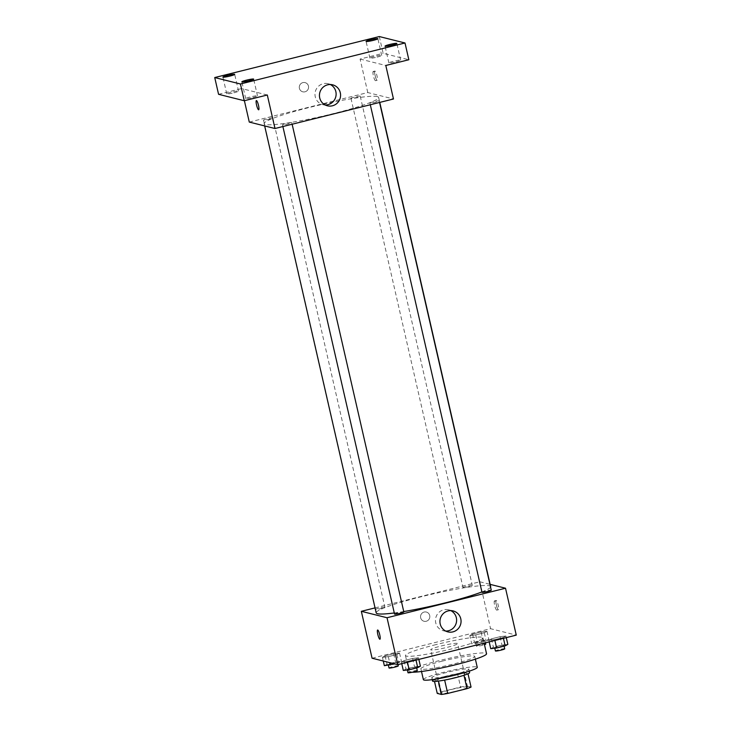 <?xml version="1.0" encoding="UTF-8"?>
<svg xmlns="http://www.w3.org/2000/svg" width="731" height="731" viewBox="0 0 731 731"><rect width="100%" height="100%" fill="white"/><g stroke="black" fill="none" stroke-linecap="round" stroke-linejoin="round"><path stroke-width="0.55" stroke-dasharray="3.65 2.74" d="M457.341 643.39A13.816 1.361 -12.9 0 0 442.584 645.647A13.816 1.361 -12.9 0 0 430.705 649.758A13.816 1.361 -12.9 0 0 444.475 647.995A13.816 1.361 -12.9 0 0 457.643 643.591A13.816 1.361 -12.9 0 0 457.341 643.39M467.319 686.957A13.816 1.361 -12.9 0 0 452.562 689.214A13.816 1.361 -12.9 0 0 440.683 693.317A13.816 1.361 -12.9 0 0 454.454 691.563A13.816 1.361 -12.9 0 0 467.621 687.149A13.816 1.361 -12.9 0 0 467.319 686.957M441.277 691.837L460.594 687.021A18.558 1.827 -12.9 0 1 466.871 686.016L463.801 672.621A18.558 1.827 -12.9 0 0 457.524 673.626L438.207 678.432L441.277 691.837A18.558 1.827 -12.9 0 0 437.248 693.399M466.871 686.016L471.056 687.067M457.524 673.626L460.594 687.021M463.801 672.621L468.014 673.772M438.207 678.432A18.558 1.827 -12.9 0 0 434.177 679.994L434.506 681.447M467.986 673.662A18.558 1.827 -12.9 0 1 463.947 675.234L444.631 680.04A18.558 1.827 -12.9 0 1 438.362 681.045L434.177 679.994M432.56 681.073A18.997 1.873 167.1 0 1 447.153 675.846A18.997 1.873 167.1 0 1 469.604 672.593M446.385 672.502A18.997 1.873 -12.9 0 0 431.793 677.719A18.997 1.873 -12.9 0 0 450.725 675.307A18.997 1.873 -12.9 0 0 468.836 669.24A18.997 1.873 -12.9 0 0 468.416 668.975A18.997 1.873 -12.9 0 0 446.385 672.502M423.377 679.647A27.632 2.714 167.1 0 1 444.603 672.054A27.632 2.714 167.1 0 1 477.252 667.312M442.109 661.162A27.632 2.714 167.1 0 1 474.757 656.42A27.632 2.714 167.1 0 1 448.423 665.237A27.632 2.714 167.1 0 1 420.882 668.764A27.632 2.714 167.1 0 1 442.109 661.162M412.211 672.237A39.73 3.911 167.1 0 1 409.095 671.46A39.73 3.911 167.1 0 1 439.605 660.532A39.73 3.911 167.1 0 1 486.544 653.724M435.959 644.614A39.73 3.911 -12.9 0 0 405.449 655.543A39.73 3.911 -12.9 0 0 445.042 650.48A39.73 3.911 -12.9 0 0 482.899 637.807A39.73 3.911 -12.9 0 0 482.021 637.24A39.73 3.911 -12.9 0 0 435.959 644.614M382.432 657.324L385.1 655.853L393.653 653.724L399.537 653.057L396.86 654.528L388.307 656.657L382.432 657.324L385.1 655.853L393.653 653.724L399.537 653.057L396.86 654.528L388.307 656.657L382.432 657.324L383.282 661.025M401.392 662.067L404.06 660.605L412.613 658.467L418.488 657.809L415.82 659.271L407.268 661.409L401.392 662.067L404.06 660.605L412.613 658.467L418.488 657.809L415.82 659.271L407.268 661.409L401.392 662.067L401.758 663.657M372.079 658.22L490.574 628.697L516.269 635.129M469.85 635.541L472.518 634.069L481.071 631.94L486.956 631.282L484.287 632.744L475.735 634.873L469.85 635.541L472.518 634.069L481.071 631.94L486.956 631.282L484.287 632.744L475.735 634.873L469.85 635.541L471.769 643.92L474.437 642.448L482.99 640.319L488.875 639.652L486.206 641.124L477.654 643.253L471.769 643.92M488.811 640.292L491.479 638.821L500.031 636.692L505.916 636.025L503.248 637.496L494.695 639.625L488.811 640.292L491.479 638.821L500.031 636.692L505.916 636.025L503.248 637.496L494.695 639.625L488.811 640.292L489.176 641.882M375.049 607.89L479.828 581.785L490.574 628.697M429.709 615.52A4.752 4.642 104.1 0 0 420.681 615.52A4.752 4.642 104.1 0 0 424.026 621.259A4.752 4.642 104.1 0 0 429.709 615.52A4.752 4.642 104.1 0 0 420.681 615.52A4.752 4.642 104.1 0 0 424.035 621.259A4.752 4.642 104.1 0 0 429.709 615.52M490.675 586.655A58.727 5.775 -12.9 0 0 489.386 585.823A58.727 5.775 -12.9 0 0 426.685 595.409A58.727 5.775 -12.9 0 0 376.182 612.87M394.292 612.962A58.727 5.775 -12.9 0 0 403.75 611.555M481.884 591.927A58.727 5.775 -12.9 0 0 490.574 587.167M479.828 581.785L490.145 584.371M403.841 611.966A4.77 0.466 -12.9 0 0 403.74 611.893A4.77 0.466 -12.9 0 0 398.651 612.669A4.77 0.466 -12.9 0 0 394.548 614.086M384.78 607.15A4.77 0.466 -12.9 0 0 379.691 607.927A4.77 0.466 -12.9 0 0 375.588 609.343A4.77 0.466 -12.9 0 0 380.339 608.731A4.77 0.466 -12.9 0 0 384.881 607.214A4.77 0.466 -12.9 0 0 384.78 607.15M472.199 585.367A4.77 0.466 -12.9 0 0 467.109 586.143A4.77 0.466 -12.9 0 0 463.015 587.56A4.77 0.466 -12.9 0 0 467.767 586.956A4.77 0.466 -12.9 0 0 472.308 585.43A4.77 0.466 -12.9 0 0 472.199 585.367M481.976 592.311A4.77 0.466 167.1 0 1 486.517 590.785A4.77 0.466 167.1 0 1 491.269 590.182M496.23 600.498A4.752 0.895 -104 0 0 496.13 600.498A4.752 0.895 -104 0 0 496.413 605.323A4.752 0.895 -104 0 0 498.432 609.718A4.752 0.895 -104 0 0 498.204 605.122A4.752 0.895 -104 0 0 496.23 600.498M494.567 600.909A4.752 0.895 -104 0 0 494.476 600.909A4.752 0.895 -104 0 0 494.75 605.734A4.752 0.895 -104 0 0 496.769 610.129A4.752 0.895 -104 0 0 496.55 605.533A4.752 0.895 -104 0 0 494.567 600.909M377.644 630.021L377.635 630.021A4.752 0.895 76 0 1 377.644 630.021A4.752 0.895 76 0 1 379.663 634.407A4.752 0.895 76 0 1 379.937 639.232L379.937 639.232M445.709 631.072A10.791 10.545 -75.9 0 1 435.804 617.732A10.791 10.545 -75.9 0 1 450.826 610.632M377.333 96.593A58.727 5.775 -12.9 0 0 314.641 106.178A58.727 5.775 -12.9 0 0 264.138 123.64A58.727 5.775 -12.9 0 0 322.673 116.165A58.727 5.775 -12.9 0 0 378.621 97.424A58.727 5.775 -12.9 0 0 377.333 96.593M370.032 103.144A4.77 0.466 167.1 0 1 369.923 103.08A4.77 0.466 167.1 0 1 374.464 101.563A4.77 0.466 167.1 0 1 379.215 100.951A4.77 0.466 167.1 0 1 375.122 102.367A4.77 0.466 167.1 0 1 370.032 103.144M272.727 117.919A4.77 0.466 -12.9 0 0 267.637 118.696A4.77 0.466 -12.9 0 0 263.544 120.112A4.77 0.466 -12.9 0 0 268.295 119.509A4.77 0.466 -12.9 0 0 272.837 117.983A4.77 0.466 -12.9 0 0 272.727 117.919M360.155 96.136A4.77 0.466 -12.9 0 0 355.065 96.912A4.77 0.466 -12.9 0 0 350.962 98.329A4.77 0.466 -12.9 0 0 355.714 97.726A4.77 0.466 -12.9 0 0 360.255 96.2A4.77 0.466 -12.9 0 0 360.155 96.136M291.687 122.662A4.77 0.466 -12.9 0 0 286.598 123.448A4.77 0.466 -12.9 0 0 282.504 124.864A4.77 0.466 -12.9 0 0 287.256 124.252A4.77 0.466 -12.9 0 0 291.797 122.735A4.77 0.466 -12.9 0 0 291.687 122.662M249.28 122.077L367.775 92.554L393.479 98.987M218.569 94.308L241.605 88.57L244.392 100.714M379.307 36.55L383.145 53.308L408.839 59.741M367.775 92.554L360.1 59.047L383.145 53.308M308.455 86.084A4.752 4.642 104.1 0 0 299.427 86.084A4.752 4.642 104.1 0 0 302.771 91.814A4.752 4.642 104.1 0 0 308.455 86.084A4.752 4.642 104.1 0 0 299.427 86.084A4.752 4.642 104.1 0 0 302.771 91.814A4.752 4.642 104.1 0 0 308.455 86.084M267.308 95.003L241.605 88.57M360.1 59.047L385.804 65.479M374.966 71.062A4.752 0.895 -104 0 0 374.875 71.053A4.752 0.895 -104 0 0 375.149 75.887A4.752 0.895 -104 0 0 377.169 80.273A4.752 0.895 -104 0 0 376.949 75.677A4.752 0.895 -104 0 0 374.966 71.062M373.313 71.474A4.752 0.895 -104 0 0 373.212 71.474A4.752 0.895 -104 0 0 373.495 76.298A4.752 0.895 -104 0 0 375.515 80.684A4.752 0.895 -104 0 0 375.295 76.097A4.752 0.895 -104 0 0 373.313 71.474M256.38 100.576L256.38 100.576A4.752 0.895 76 0 1 258.399 104.972A4.752 0.895 76 0 1 258.683 109.796A4.752 0.895 76 0 1 258.673 109.796L258.673 109.796M325.222 104.981A10.791 10.545 -75.9 0 1 315.317 91.64A10.791 10.545 -75.9 0 1 330.339 84.54M233.883 92.8A6.049 0.594 -12.9 0 0 238.534 91.137A6.049 0.594 -12.9 0 0 232.504 91.905A6.049 0.594 -12.9 0 0 226.738 93.833A6.049 0.594 -12.9 0 0 233.883 92.8M252.844 97.543A6.049 0.594 -12.9 0 0 257.495 95.88A6.049 0.594 -12.9 0 0 251.464 96.656A6.049 0.594 -12.9 0 0 245.698 98.584A6.049 0.594 -12.9 0 0 252.844 97.543M377.068 57.128A6.049 0.594 -12.9 0 0 381.719 55.465A6.049 0.594 -12.9 0 0 375.688 56.232A6.049 0.594 -12.9 0 0 369.913 58.16A6.049 0.594 -12.9 0 0 377.068 57.128M396.028 61.87A6.049 0.594 -12.9 0 0 400.679 60.207A6.049 0.594 -12.9 0 0 394.639 60.984A6.049 0.594 -12.9 0 0 388.874 62.912A6.049 0.594 -12.9 0 0 396.028 61.87M490.729 648.662L493.398 647.2L501.95 645.071L507.835 644.404M503.823 645.4A4.77 0.466 -12.9 0 0 498.734 646.177A4.77 0.466 -12.9 0 0 494.64 647.602A4.77 0.466 -12.9 0 0 499.392 646.99A4.77 0.466 -12.9 0 0 503.933 645.473A4.77 0.466 -12.9 0 0 503.823 645.4M491.479 638.821L493.398 647.2M500.031 636.692L501.95 645.071M505.916 636.025L506.281 637.615M503.248 637.496L503.44 638.327M494.695 639.625L494.887 640.457M504.701 648.817A4.77 0.466 -12.9 0 0 504.591 648.753A4.77 0.466 -12.9 0 0 499.501 649.53A4.77 0.466 -12.9 0 0 495.408 650.946M403.311 670.446L405.979 668.975L414.532 666.846L420.407 666.188M416.405 667.184A4.77 0.466 -12.9 0 0 411.315 667.96A4.77 0.466 -12.9 0 0 407.213 669.377A4.77 0.466 -12.9 0 0 411.964 668.774A4.77 0.466 -12.9 0 0 416.506 667.248A4.77 0.466 -12.9 0 0 416.405 667.184M404.06 660.605L405.979 668.975M412.613 658.467L414.532 666.846M418.488 657.809L418.854 659.399M415.82 659.271L416.012 660.111M407.268 661.409L407.459 662.24M417.273 670.601A4.77 0.466 -12.9 0 0 417.173 670.537A4.77 0.466 -12.9 0 0 412.083 671.314A4.77 0.466 -12.9 0 0 407.98 672.73M484.863 640.658A4.77 0.466 -12.9 0 0 479.774 641.434A4.77 0.466 -12.9 0 0 475.68 642.851A4.77 0.466 -12.9 0 0 480.431 642.247A4.77 0.466 -12.9 0 0 484.973 640.721A4.77 0.466 -12.9 0 0 484.863 640.658M472.518 634.069L474.437 642.448M481.071 631.94L482.99 640.319M486.956 631.282L488.875 639.652M484.287 632.744L486.206 641.124M475.735 634.873L477.654 643.253M485.74 644.075A4.77 0.466 -12.9 0 0 485.631 644.002A4.77 0.466 -12.9 0 0 480.541 644.788A4.77 0.466 -12.9 0 0 476.448 646.204A4.77 0.466 -12.9 0 0 479.426 645.966A4.77 0.466 -12.9 0 0 484.479 644.696M384.351 665.694L387.019 664.232L395.572 662.103L401.447 661.436L394.777 663.903M397.445 662.432A4.77 0.466 -12.9 0 0 392.355 663.218A4.77 0.466 -12.9 0 0 388.252 664.634A4.77 0.466 -12.9 0 0 393.004 664.022A4.77 0.466 -12.9 0 0 397.545 662.505A4.77 0.466 -12.9 0 0 397.445 662.432M385.1 655.853L387.019 664.232M393.653 653.724L395.572 662.103M399.537 653.057L401.447 661.436M396.86 654.528L398.779 662.907M388.307 656.657L389.678 662.624M398.313 665.85A4.77 0.466 -12.9 0 0 398.212 665.786A4.77 0.466 -12.9 0 0 393.123 666.562A4.77 0.466 -12.9 0 0 389.02 667.979M467.621 687.149L457.643 643.591M440.683 693.317L430.705 649.758M431.793 677.719L432.231 679.647M468.836 669.24L469.275 671.168M420.882 668.764L421.504 671.497M474.757 656.42L475.378 659.161M405.449 655.543L409.095 671.46M482.899 637.807L484.114 643.143M496.769 610.129L498.432 609.718M494.476 600.909L496.13 600.498M443.415 630.762L447.875 631.876M448.66 609.818L453.119 610.933M264.138 123.64L264.659 125.924M378.621 97.424L379.764 102.404M379.563 102.459L379.215 100.951M370.306 104.761L369.923 103.08M263.544 120.112L375.588 609.343M272.837 117.983L384.881 607.214M350.962 98.329L463.015 587.56M360.255 96.2L472.308 585.43M282.504 124.864L282.888 126.545M291.797 122.735L292.135 124.233M375.515 80.684L377.169 80.273M373.212 71.474L374.875 71.053M322.928 104.679L327.387 105.794M328.173 83.736L332.632 84.851M238.534 91.137L234.697 74.379M226.738 93.833L222.9 77.084M381.719 55.465L377.881 38.706M369.913 58.16L366.076 41.411M400.679 60.207L396.842 43.458M388.874 62.912L385.036 46.154M257.495 95.88L253.657 79.131M245.698 98.584L241.86 81.826M494.64 647.602L494.777 648.205M503.933 645.473L504.079 646.14M407.213 669.377L407.35 669.989M416.506 667.248L416.661 667.924M475.68 642.851L476.448 646.204M484.973 640.721L485.448 642.805M388.252 664.634L388.389 665.247M397.545 662.505L398.02 664.589"/><path stroke-width="1.1" d="M463.966 675.289L467.018 688.629L447.701 693.445A18.558 1.827 -12.9 0 1 441.433 694.45L437.248 693.399L434.506 681.447M467.018 688.629A18.558 1.827 -12.9 0 0 471.056 687.067L468.014 673.772M469.275 671.168L469.604 672.593A18.997 1.873 167.1 0 1 451.493 678.651A18.997 1.873 167.1 0 1 432.56 681.073L432.231 679.647M444.649 680.086L447.701 693.445M438.372 681.109L441.433 694.45M475.378 659.161L477.252 667.312A27.632 2.714 167.1 0 1 450.917 676.129A27.632 2.714 167.1 0 1 423.377 679.647L421.504 671.497M484.114 643.143L486.544 653.724A39.73 3.911 167.1 0 1 456.025 664.643A39.73 3.911 167.1 0 1 412.211 672.237M490.145 584.371L505.523 588.217L516.269 635.129L397.774 664.653L372.079 658.22L361.333 611.308L375.049 607.89M264.659 125.924L376.182 612.87A58.727 5.775 -12.9 0 0 394.292 612.962M403.75 611.555A58.727 5.775 -12.9 0 0 481.884 591.927M490.574 587.167A58.727 5.775 -12.9 0 0 490.675 586.655L379.764 102.404M505.523 588.217L387.028 617.741L361.333 611.308M282.888 126.545L394.548 614.086A4.77 0.466 -12.9 0 0 399.3 613.483A4.77 0.466 -12.9 0 0 403.841 611.966L292.135 124.233M379.563 102.459L491.269 590.182A4.77 0.466 167.1 0 1 487.166 591.598A4.77 0.466 167.1 0 1 482.076 592.375A4.77 0.466 167.1 0 1 481.976 592.311L370.306 104.761M387.028 617.741L397.774 664.653M460.786 618.846A10.791 10.545 -75.9 0 1 447.875 631.876A10.791 10.545 -75.9 0 1 440.263 618.846A10.791 10.545 -75.9 0 1 460.786 618.846M379.937 639.232A4.752 0.895 76 0 1 379.846 639.232A4.752 0.895 76 0 1 377.854 634.618A4.752 0.895 76 0 1 377.635 630.021A4.752 0.895 76 0 1 379.654 634.407A4.752 0.895 76 0 1 379.937 639.232A4.752 0.895 76 0 1 379.837 639.232A4.752 0.895 76 0 1 377.863 634.618A4.752 0.895 76 0 1 377.635 630.021M450.826 610.632A10.791 10.545 -75.9 0 1 445.709 631.072M405.011 42.983L240.426 83.992L214.731 77.55L379.307 36.55L405.011 42.983L408.839 59.741L385.804 65.479L393.479 98.987L274.984 128.51L249.28 122.077L244.392 100.714M214.731 77.55L218.569 94.308L244.264 100.741L240.426 83.992M274.984 128.51L267.308 95.003L244.264 100.741M340.299 92.755A10.791 10.545 -75.9 0 1 327.387 105.794A10.791 10.545 -75.9 0 1 319.776 92.755A10.791 10.545 -75.9 0 1 340.299 92.755M258.673 109.796A4.752 0.895 76 0 1 258.582 109.796A4.752 0.895 76 0 1 256.599 105.173A4.752 0.895 76 0 1 256.38 100.576A4.752 0.895 76 0 1 258.399 104.972A4.752 0.895 76 0 1 258.673 109.796A4.752 0.895 76 0 1 258.582 109.796A4.752 0.895 76 0 1 256.599 105.173A4.752 0.895 76 0 1 256.38 100.576M330.339 84.54A10.791 10.545 -75.9 0 1 325.222 104.981M246.502 80.163A6.049 0.594 167.1 0 1 253.657 79.131A6.049 0.594 167.1 0 1 249.006 80.794A6.049 0.594 167.1 0 1 241.86 81.826A6.049 0.594 167.1 0 1 246.502 80.163M389.687 44.49A6.049 0.594 167.1 0 1 396.842 43.458A6.049 0.594 167.1 0 1 392.191 45.121A6.049 0.594 167.1 0 1 385.036 46.154A6.049 0.594 167.1 0 1 389.687 44.49M370.727 39.748A6.049 0.594 167.1 0 1 377.881 38.706A6.049 0.594 167.1 0 1 373.23 40.369A6.049 0.594 167.1 0 1 366.076 41.411A6.049 0.594 167.1 0 1 370.727 39.748M227.542 75.421A6.049 0.594 167.1 0 1 234.697 74.379A6.049 0.594 167.1 0 1 230.046 76.042A6.049 0.594 167.1 0 1 222.9 77.084A6.049 0.594 167.1 0 1 227.542 75.421M506.281 637.615L507.835 644.404L505.167 645.875L496.614 648.004L490.729 648.662L489.176 641.882M503.44 638.327L505.167 645.875M494.887 640.457L496.614 648.004M494.777 648.205L495.408 650.946A4.77 0.466 -12.9 0 0 500.159 650.343A4.77 0.466 -12.9 0 0 504.701 648.817L504.079 646.14M418.854 659.399L420.407 666.188L417.739 667.65L409.186 669.779L403.311 670.446L401.758 663.657M416.012 660.111L417.739 667.65M407.459 662.24L409.186 669.779M407.35 669.989L407.98 672.73A4.77 0.466 -12.9 0 0 412.732 672.127A4.77 0.466 -12.9 0 0 417.273 670.601L416.661 667.924M484.479 644.696A4.77 0.466 -12.9 0 0 485.74 644.075L485.448 642.805M394.777 663.903L384.351 665.694L383.282 661.025M389.678 662.624L390.226 665.036M388.389 665.247L389.02 667.979A4.77 0.466 -12.9 0 0 393.771 667.376A4.77 0.466 -12.9 0 0 398.313 665.85L398.02 664.589"/></g></svg>

